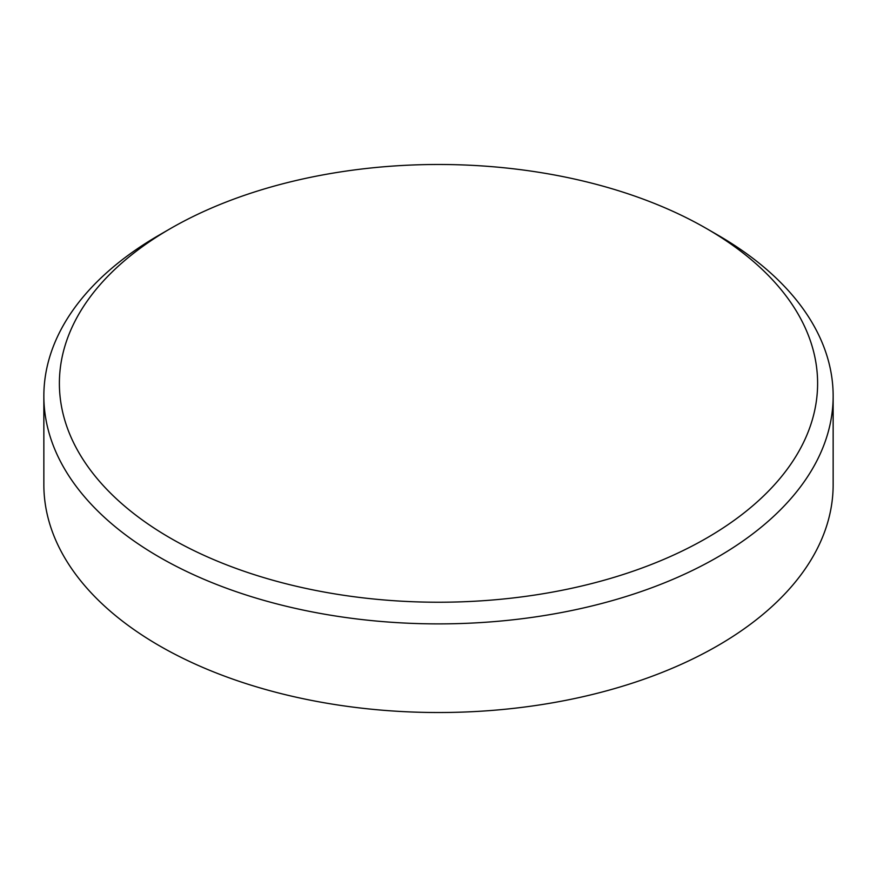 <?xml version="1.0" encoding="UTF-8"?>
<svg xmlns="http://www.w3.org/2000/svg" width="877" height="877" viewBox="0 0 877 877"><rect width="100%" height="100%" fill="white"/><g stroke="black" fill="none" stroke-linecap="round" stroke-linejoin="round"><path stroke-width="1.32" d="M170.423 538.127A379.116 218.877 0 0 0 706.566 538.127A379.116 218.877 0 0 0 706.577 228.59L717.561 234.926A394.65 227.845 180 0 1 717.561 234.937A394.65 227.845 180 0 1 833.15 396.042A394.65 227.845 180 0 1 589.53 606.544A394.65 227.845 180 0 1 159.439 557.158A394.65 227.845 180 0 1 43.85 396.042A394.65 227.845 180 0 1 159.439 234.937L170.423 228.59A379.116 218.877 0 0 0 170.423 538.127M43.85 396.042L43.85 484.674A394.65 227.845 0 0 0 159.439 645.79A394.65 227.845 0 0 0 717.561 645.79A394.65 227.845 0 0 0 833.15 484.674L833.15 396.042M717.561 234.937L706.577 228.59A379.116 218.877 0 0 0 170.423 228.59"/></g></svg>
